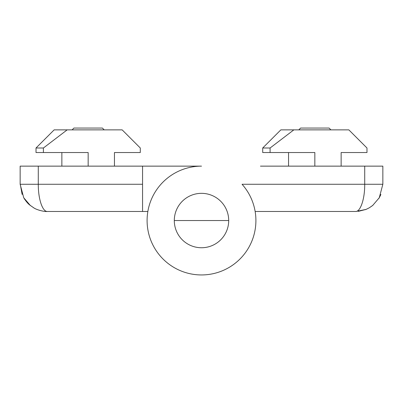 <?xml version="1.0" encoding="UTF-8"?>
<svg xmlns="http://www.w3.org/2000/svg" width="403" height="403" viewBox="0 0 403 403"><rect width="100%" height="100%" fill="white"/><g stroke="black" fill="none" stroke-linecap="round" stroke-linejoin="round"><path stroke-width="0.6" d="M341.14 166.137L341.14 152.536L366.982 152.536L366.982 148.002L348.847 129.867L280.841 129.867L262.706 148.002L270.091 148.002L270.091 152.536L314.844 152.536L314.844 166.137M293.852 129.867L270.091 148.002M280.841 129.867L262.706 148.002L262.706 152.536L270.091 152.536M288.548 166.137L288.548 152.536M330.898 129.867L329.085 128.053L300.603 128.053L298.789 129.867M201.5 247.744A27.203 27.203 0 0 1 174.298 220.542A27.203 27.203 0 0 1 201.5 193.339A27.203 27.203 0 0 1 228.703 220.542A27.203 27.203 0 0 1 201.5 247.744A27.203 27.203 0 0 1 174.298 220.542A27.203 27.203 0 0 1 201.5 193.339A27.203 27.203 0 0 1 228.703 220.542A27.203 27.203 0 0 1 201.5 247.744M201.5 274.947A54.405 54.405 0 0 1 147.095 220.542A54.405 54.405 0 0 1 201.5 166.137L20.15 166.137L20.15 184.272L38.285 184.272C38.204 199.253 42.572 211.771 47.353 211.474L147.856 211.474A54.405 54.405 0 0 0 216.592 272.811A54.405 54.405 0 0 0 242.052 184.272A54.405 54.405 0 0 1 201.5 274.947M255.144 211.474L355.648 211.474C360.388 211.771 364.851 199.168 364.715 184.272L382.85 184.272L382.85 166.137L260.439 166.137M382.709 184.277L381.631 184.282M382.85 184.272L379.268 197.762L372.659 205.5L369.344 207.772L366.08 209.404L356.02 211.469M365.45 209.646L365.828 209.5M366.151 209.364L369.324 207.787L372.941 205.268M372.659 205.5L379.268 197.762L380.679 194.926M380.689 194.896L380.875 194.442M88.156 166.137L88.156 152.536L36.018 152.536L36.018 148.002L54.153 129.867L122.159 129.867L140.294 148.002L140.294 152.536L114.452 152.536L114.452 166.137M43.403 152.536L43.403 148.002L67.165 129.867M36.018 148.002L43.403 148.002M61.861 166.137L61.861 152.536L61.861 166.137M104.211 129.867L102.397 128.053L73.915 128.053L72.102 129.867M36.023 184.277L31.756 184.282M20.291 184.277L22.125 194.442M142.561 166.137L142.561 211.474M46.98 211.469L47.353 211.474C44.385 211.867 36.537 209.872 33.671 207.782L29.767 205.026L23.732 197.767L24.895 199.621M30.044 205.258L33.983 207.963M38.955 210.144L39.811 210.406M30.341 205.5L23.732 197.762L20.15 184.272M242.052 184.272L364.715 184.272L364.715 166.137M228.703 220.542L174.298 220.542M142.561 184.272L38.285 184.272L38.285 166.137M379.268 197.767L378.891 198.402M358.327 211.358L366.07 209.409L369.329 207.782M44.673 211.358L47.272 211.474M29.767 205.026L29.782 205.036C27.908 203.636 25.893 201.213 23.732 197.767"/></g></svg>
